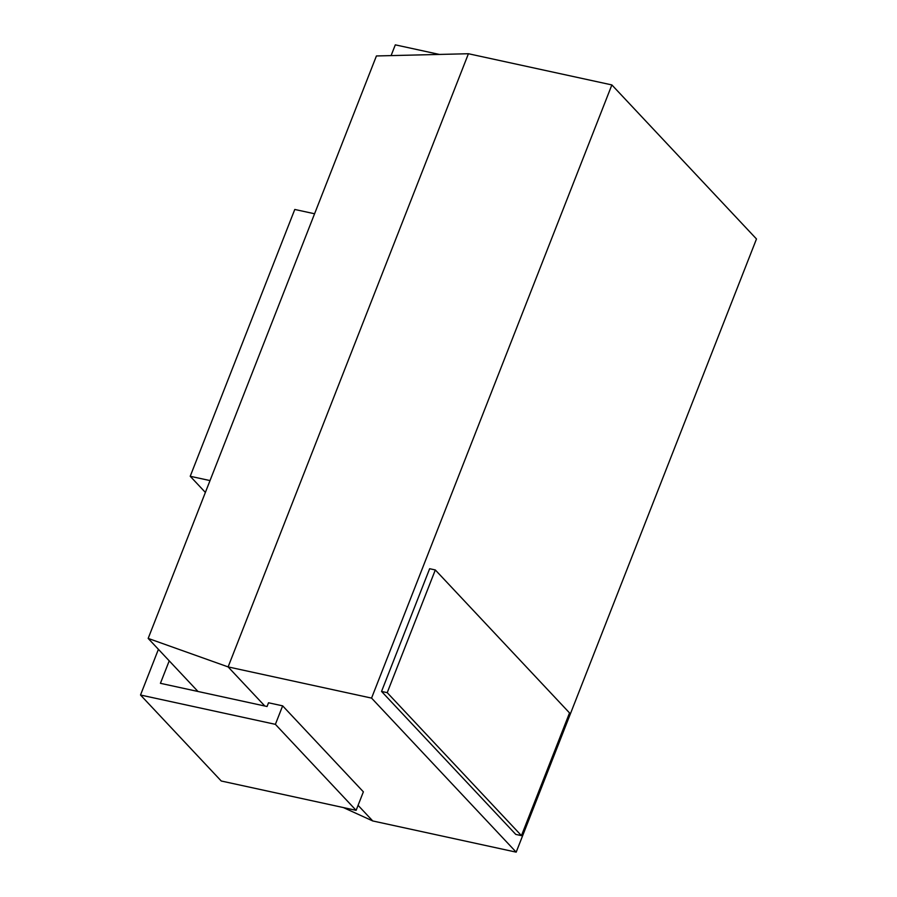 <?xml version="1.0" encoding="UTF-8"?>
<svg xmlns="http://www.w3.org/2000/svg" width="897" height="897" viewBox="0 0 897 897"><rect width="100%" height="100%" fill="white"/><g stroke="black" fill="none" stroke-linecap="round" stroke-linejoin="round"><path stroke-width="1.35" d="M521.449 835.634L569.528 712.924L435.314 569.954L429.641 568.72L381.55 691.43L387.224 692.663L521.449 835.634L515.775 834.401L381.55 691.43M435.314 569.954L387.224 692.663M756.485 238.972L516.19 852.15L371.56 698.101L611.866 84.923L756.485 238.972M611.866 84.923L468.425 53.73L376.437 55.962M371.56 698.101L228.118 666.908L468.425 53.73M516.19 852.15L372.748 820.957L358.082 805.338M264.828 706.017L228.118 666.908L148.173 638.406L376.426 55.939M197.99 691.486L148.162 638.406M372.748 820.957L343.383 807.569M314.578 213.766L294.777 209.461L190.22 476.273L210.01 480.579M205.368 492.419L190.22 476.273M439.395 54.437L395.308 44.85L391.092 55.603M363.375 791.838L356.12 810.339L275.39 724.339L282.645 705.849L363.375 791.838M282.645 705.849L268.517 702.777L267.059 706.5L160.417 683.312L169.23 660.842M356.12 810.339L221.245 781.007L140.515 695.018L275.39 724.339M158.41 649.327L140.515 695.018"/></g></svg>
